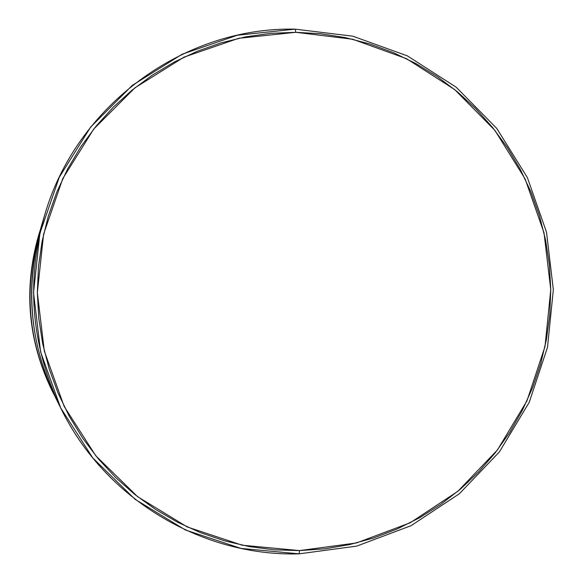 <?xml version="1.0" encoding="UTF-8"?>
<svg xmlns="http://www.w3.org/2000/svg" width="583" height="583" viewBox="0 0 583 583"><rect width="100%" height="100%" fill="white"/><g stroke="black" fill="none" stroke-linecap="round" stroke-linejoin="round"><path stroke-width="0.87" d="M40.074 230.657L38.777 234.825C23.692 289.496 28.224 341.653 52.375 391.288L54.365 395.172L52.375 391.288C28.086 340.851 23.553 288.694 38.777 234.825L40.074 230.657M58.89 404.187C29.179 346.258 23.874 285.196 42.974 221.001M299.079 553.85L299.589 550.585L242.185 545.207L187.245 526.959L137.588 496.672L95.823 455.819L64.174 406.446L44.323 351.09L37.341 292.644L43.601 234.147L62.745 178.66L93.739 129.047L134.899 87.851L184.053 57.112L238.622 38.318L295.814 32.305L295.26 29.15L237.361 35.228L182.107 54.241L132.334 85.351L90.649 127.065L59.262 177.29L39.87 233.477L33.53 292.71L40.599 351.892L60.705 407.94L92.755 457.925L135.052 499.288L185.336 529.947L240.968 548.414L299.079 553.85C201.827 556.685 105.21 498.742 61.426 409.404C31.322 346.87 25.703 282.208 44.578 215.419C75.994 105.545 183.871 26.68 295.26 29.15L352.89 36.197L407.393 55.895L456.125 87.166L496.752 128.406L527.36 177.553L546.519 232.209L553.34 289.729L547.488 347.351L529.226 402.299L499.391 451.912L459.368 493.75L411.044 525.698L356.73 546.111L299.079 553.85L356.73 546.111L411.044 525.698L459.368 493.75L499.391 451.912L529.226 402.299L547.488 347.351L553.34 289.729L546.519 232.209L527.36 177.553L496.752 128.406L456.125 87.166L407.393 55.895L352.89 36.197L295.26 29.15L295.814 32.305L270.658 33.34L245.691 36.86L221.154 42.843L197.294 51.253L174.339 62.002L152.527 75.003L132.071 90.132L113.175 107.257L96.035 126.205L80.818 146.792L67.701 168.83L56.799 192.084L48.236 216.344L42.1 241.355L38.456 266.876L37.341 292.644L38.77 318.405L42.727 343.897L49.176 368.864L58.052 393.059L69.253 416.24L82.669 438.168L98.163 458.646L115.572 477.448L134.724 494.413L155.421 509.36L177.451 522.164L200.588 532.694L224.615 540.856L249.291 546.592L274.36 549.842L299.589 550.585L324.724 548.829L349.538 544.602L373.776 537.956L397.227 528.956L419.658 517.711L440.865 504.317L460.657 488.926L478.847 471.683L495.273 452.751L509.782 432.324L522.251 410.578L532.563 387.739L540.63 364.003L546.388 339.598L549.776 314.754L550.767 289.7L549.354 264.667L545.55 239.875L539.392 215.572L530.938 191.967L520.255 169.289L507.443 147.739L492.62 127.531L475.917 108.853L457.48 91.874L437.483 76.767L416.109 63.671L393.554 52.725L370.016 44.031L345.734 37.691L320.92 33.77L295.814 32.305L352.737 39.258L406.577 58.708L454.718 89.6L494.858 130.33L525.101 178.879L544.026 232.872L550.767 289.7L544.981 346.63L526.937 400.915L497.467 449.923L457.925 491.243L410.184 522.798L356.526 542.948L299.589 550.585L299.079 553.85M41.342 226.24C24.508 285.823 29.522 343.518 56.383 399.304C29.514 343.518 24.508 285.823 41.342 226.24L44.578 215.419M38.456 235.926C23.437 289.066 27.904 340.508 51.865 390.267C27.904 340.508 23.437 289.059 38.456 235.926L38.777 234.825M56.383 399.304L61.426 409.404M51.865 390.267L52.375 391.288"/></g></svg>
